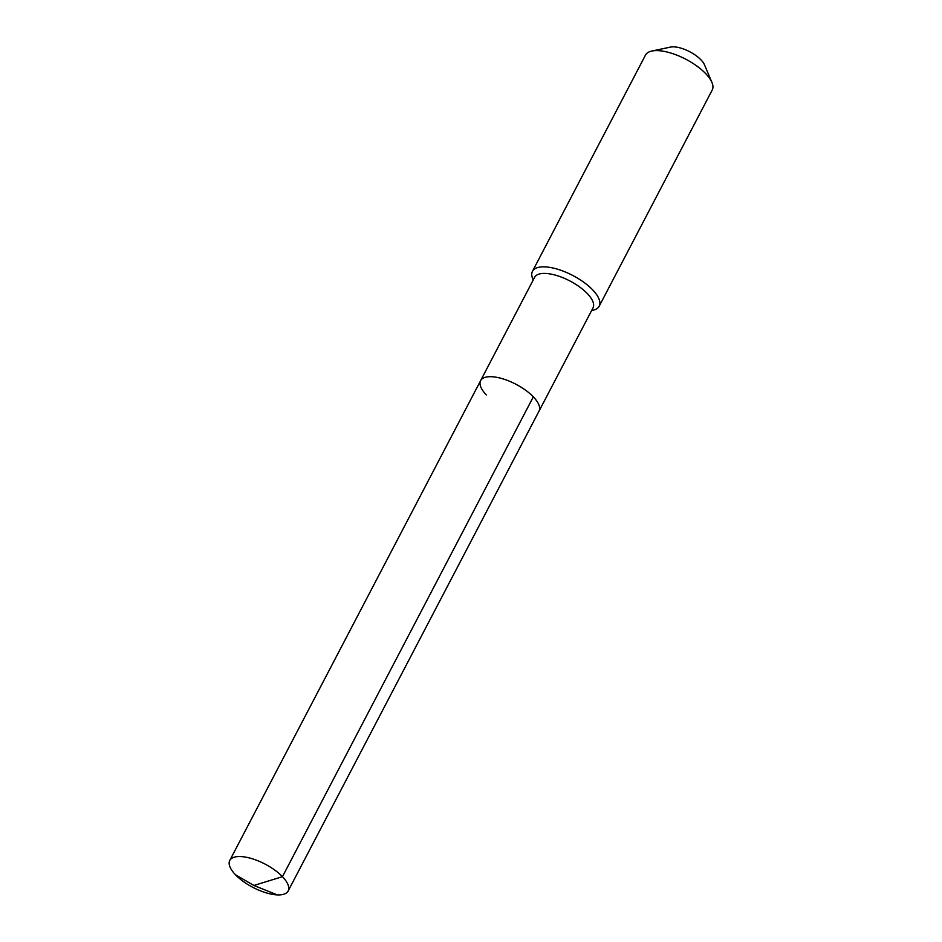 <?xml version="1.0" encoding="UTF-8"?>
<svg xmlns="http://www.w3.org/2000/svg" width="942" height="942" viewBox="0 0 942 942"><rect width="100%" height="100%" fill="white"/><g stroke="black" fill="none" stroke-linecap="round" stroke-linejoin="round"><path stroke-width="1.41" d="M486.331 394.922A32.946 13.141 27.6 0 1 480.632 380.615A32.946 13.141 27.6 0 1 503.052 378.896A32.946 13.141 27.6 0 1 533.325 396.841A32.946 13.141 -152.4 0 1 539.024 411.136A32.946 13.141 -152.4 0 0 533.325 396.841A32.946 13.141 27.6 0 0 503.052 378.896A32.946 13.141 27.6 0 0 480.632 380.615L229.766 860.458A32.946 13.141 27.6 0 1 252.197 858.739A32.946 13.141 27.6 0 1 282.459 876.684L533.325 396.841M480.632 380.615L534.62 277.337A32.946 13.141 27.6 0 1 557.04 275.617A32.946 13.141 27.6 0 1 587.313 293.563A32.946 13.141 -152.4 0 1 593.013 307.869L288.158 890.991A32.946 13.141 -152.4 0 0 282.459 876.684L253.869 885.468L235.476 874.765A32.946 13.141 -152.4 0 0 265.738 892.71A32.946 13.141 -152.4 0 0 288.158 890.991M591.623 310.53L592.836 310.271A37.656 15.013 -152.4 0 0 599.183 306.221A37.656 15.013 -152.4 0 0 592.671 289.877A37.656 15.013 27.6 0 0 558.076 269.365A37.656 15.013 27.6 0 0 532.454 271.331A37.656 15.013 27.6 0 0 532.748 278.856L533.231 279.998M532.454 271.331L645.494 55.095A37.656 15.013 27.6 0 1 651.84 51.045A37.656 15.013 27.6 0 1 705.711 73.641A37.656 15.013 -152.4 0 1 711.94 82.46A37.656 15.013 -152.4 0 1 712.234 89.985L599.183 306.221M711.94 82.46L704.534 64.904A21.336 8.513 -152.4 0 0 701.013 59.899A21.336 8.513 27.6 0 0 670.48 47.1L651.84 51.045M277.337 894.9L253.869 885.468L235.476 874.765A32.946 13.141 27.6 0 1 229.766 860.458"/></g></svg>
